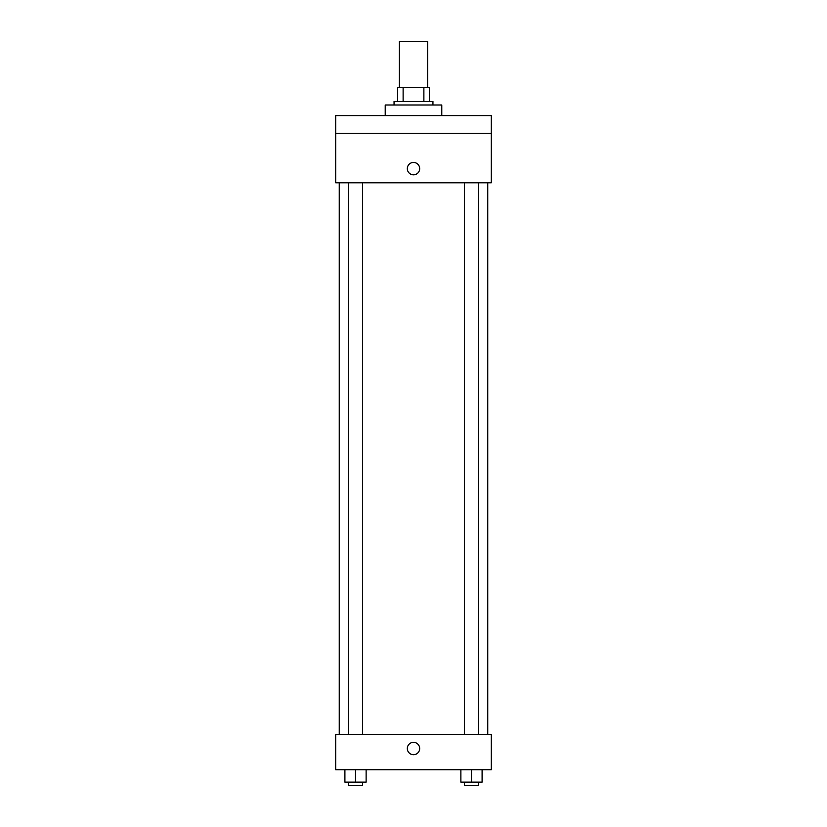 <?xml version="1.0" encoding="UTF-8"?>
<svg xmlns="http://www.w3.org/2000/svg" width="827" height="827" viewBox="0 0 827 827"><rect width="100%" height="100%" fill="white"/><g stroke="black" fill="none" stroke-linecap="round" stroke-linejoin="round"><path stroke-width="1.24" d="M427.642 87.321L427.642 41.35L399.358 41.35L399.358 87.321M403.121 101.463L403.121 87.321L397.591 87.321L397.591 101.463L397.591 87.321M403.121 87.321L429.409 87.321L429.409 101.463M423.879 101.463L423.879 87.321M394.055 104.998L394.055 101.463L432.945 101.463L432.945 104.998M441.783 115.604L441.783 104.998L385.217 104.998L385.217 115.604M335.71 115.604L491.29 115.604L491.29 133.281L335.71 133.281L335.71 115.604M491.29 133.281L491.29 182.788L335.71 182.788L335.71 133.281M413.5 174.828A6.192 6.192 0 0 1 408.145 165.545A6.192 6.192 0 0 1 418.855 165.545A6.192 6.192 0 0 1 413.5 174.828M335.71 734.376L491.29 734.376L491.29 769.741L335.71 769.741L335.71 734.376M413.5 754.71A6.192 6.192 0 0 1 408.145 745.427A6.192 6.192 0 0 1 418.855 745.427A6.192 6.192 0 0 1 413.5 754.71M460.877 769.741L460.877 782.115L482.1 782.115L482.1 769.741L482.1 782.115M471.493 782.115L471.493 769.741M478.564 782.115L478.564 785.65L464.412 785.65L464.412 782.115M344.9 769.741L344.9 782.115L366.123 782.115L366.123 769.741L366.123 782.115M355.507 782.115L355.507 769.741M362.588 782.115L362.588 785.65L348.436 785.65L348.436 782.115M487.754 734.376L487.754 182.788M339.246 734.376L339.246 182.788M464.412 182.788L464.412 734.376M478.564 182.788L478.564 734.376M362.588 734.376L362.588 182.788M348.436 734.376L348.436 182.788"/></g></svg>
